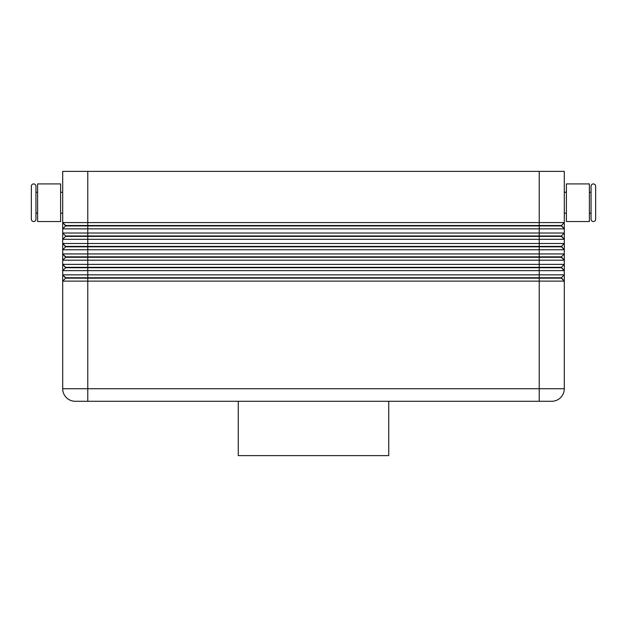 <?xml version="1.0" encoding="UTF-8"?>
<svg xmlns="http://www.w3.org/2000/svg" width="627" height="627" viewBox="0 0 627 627"><rect width="100%" height="100%" fill="white"/><g stroke="black" fill="none" stroke-linecap="round" stroke-linejoin="round"><path stroke-width="0.94" d="M37.62 213.18L35.951 213.18L35.951 219.238A2.296 2.296 0 0 1 33.646 221.543A2.296 2.296 0 0 1 31.35 219.238L31.35 186.219A2.296 2.296 0 0 1 33.646 183.923A2.296 2.296 0 0 1 35.951 186.219L35.951 192.277L37.62 192.277M593.354 221.543A2.296 2.296 0 0 0 595.65 219.238L595.65 186.219A2.296 2.296 0 0 0 593.354 183.923A2.296 2.296 0 0 0 591.049 186.219L591.049 219.238A2.296 2.296 0 0 0 593.354 221.543M35.951 219.238L35.951 186.219M87.78 171.383L564.3 171.383L564.3 222.585L87.78 222.585L87.78 171.383L62.7 171.383L62.7 222.585L65.623 225.932L561.377 225.932L564.3 228.855L564.3 222.585L561.377 225.508L65.623 225.508L62.7 222.585L62.7 228.855L564.3 228.855L564.3 233.032L62.7 233.032L65.623 235.964L62.7 233.032L62.7 239.302L564.3 239.302L564.3 233.032L561.377 235.964L65.623 235.964L65.623 236.379L561.377 236.379L564.3 239.302L564.3 243.488L62.7 243.488L62.7 249.758L564.3 249.758L564.3 243.488L561.377 246.411L65.623 246.411L62.7 243.488L65.623 246.826L561.377 246.826L564.3 249.758L564.3 253.935L62.7 253.935L62.7 260.205L564.3 260.205L564.3 253.935L561.377 256.858L65.623 256.858L62.7 253.935L65.623 257.282L561.377 257.282L564.3 260.205L564.3 264.382L62.7 264.382L62.7 270.652L564.3 270.652L564.3 274.838L62.7 274.838L62.7 281.108L564.3 281.108L564.3 264.382L561.377 267.314L65.623 267.314L62.7 264.382L65.623 267.729L561.377 267.729L564.3 270.652L561.377 267.314M65.623 225.932L62.7 228.855L62.7 233.032M564.3 274.838L561.377 277.761L87.78 277.761L87.78 222.585L62.7 222.585M65.623 236.379L62.7 239.302L62.7 243.488M65.623 246.826L62.7 249.758L62.7 253.935M65.623 257.282L62.7 260.205L62.7 264.382M65.623 267.729L62.7 270.652L62.7 274.838L62.7 270.652M65.623 278.176L561.377 278.176L564.3 281.108L564.3 388.74A12.54 12.54 0 0 1 551.76 401.28L87.78 401.28L87.78 388.74L62.7 388.74A12.54 12.54 0 0 0 66.376 397.604A12.54 12.54 0 0 1 62.7 388.74L62.7 281.108L65.623 278.176L62.7 274.838L65.623 277.761L87.78 277.761L87.78 388.74L539.22 388.74L539.22 401.28M62.7 213.18L60.607 213.18M60.607 192.277L62.7 192.277M35.951 213.18L35.951 192.277M60.607 221.543L60.607 183.923L37.62 183.923L37.62 221.543L60.607 221.543M564.3 213.18L566.393 213.18M566.393 192.277L564.3 192.277M589.38 213.18L591.049 213.18M591.049 192.277L589.38 192.277M566.393 202.733L566.393 183.923L589.38 183.923L589.38 221.543L566.393 221.543L566.393 202.733M238.26 401.28L238.26 455.617L388.74 455.617L388.74 401.28M75.24 401.28A12.54 12.54 0 0 1 66.376 397.604A12.54 12.54 0 0 0 75.24 401.28L87.78 401.28M561.377 277.761L564.3 281.108M561.377 256.858L564.3 260.205M561.377 246.411L564.3 249.758M561.377 235.964L564.3 239.302M561.377 225.508L564.3 228.855M539.22 171.383L539.22 388.74L564.3 388.74A12.54 12.54 0 0 1 551.76 401.28"/></g></svg>
